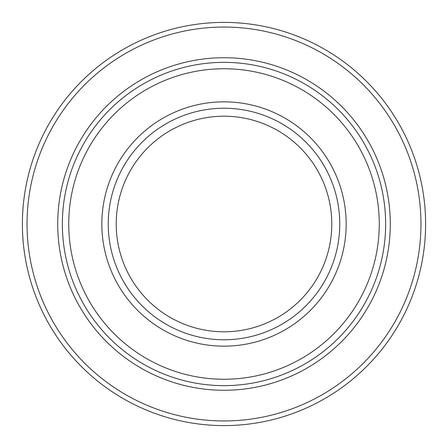 <?xml version="1.0" encoding="UTF-8"?>
<svg xmlns="http://www.w3.org/2000/svg" width="448" height="448" viewBox="0 0 448 448"><rect width="100%" height="100%" fill="white"/><g stroke="black" fill="none" stroke-linecap="round" stroke-linejoin="round"><path stroke-width="0.67" d="M116.211 224A107.789 107.789 0 0 1 224 116.211A107.789 107.789 0 0 1 331.789 224A107.789 107.789 0 0 1 224 331.789A107.789 107.789 0 0 1 116.211 224M339.769 224A115.769 115.769 0 0 1 224 339.769A115.769 115.769 0 0 1 108.231 224A115.769 115.769 0 0 1 224 108.231A115.769 115.769 0 0 1 339.769 224M385.644 224A161.644 161.644 0 0 1 224 385.644A161.644 161.644 0 0 1 62.356 224A161.644 161.644 0 0 1 224 62.356A161.644 161.644 0 0 1 385.644 224A161.644 161.644 0 0 0 224 62.356A161.644 161.644 0 0 0 62.356 224M425.6 224A201.6 201.6 0 0 1 224 425.6A201.6 201.6 0 0 1 22.4 224A201.6 201.6 0 0 1 224 22.4A201.6 201.6 0 0 1 425.6 224A201.6 201.6 0 0 0 224 22.4A201.6 201.6 0 0 0 22.4 224M101.842 224A122.158 122.158 0 0 1 224 101.842A122.158 122.158 0 0 1 346.158 224A122.158 122.158 0 0 1 224 346.158A122.158 122.158 0 0 1 101.842 224M379.254 224A155.254 155.254 0 0 1 224 379.254A155.254 155.254 0 0 1 68.746 224A155.254 155.254 0 0 1 224 68.746A155.254 155.254 0 0 1 379.254 224M57.714 224A166.286 166.286 0 0 1 224 57.714A166.286 166.286 0 0 1 390.286 224A166.286 166.286 0 0 1 224 390.286A166.286 166.286 0 0 1 57.714 224M420.952 224A196.952 196.952 0 0 1 224 420.952A196.952 196.952 0 0 1 27.048 224A196.952 196.952 0 0 1 224 27.048A196.952 196.952 0 0 1 420.952 224"/></g></svg>
